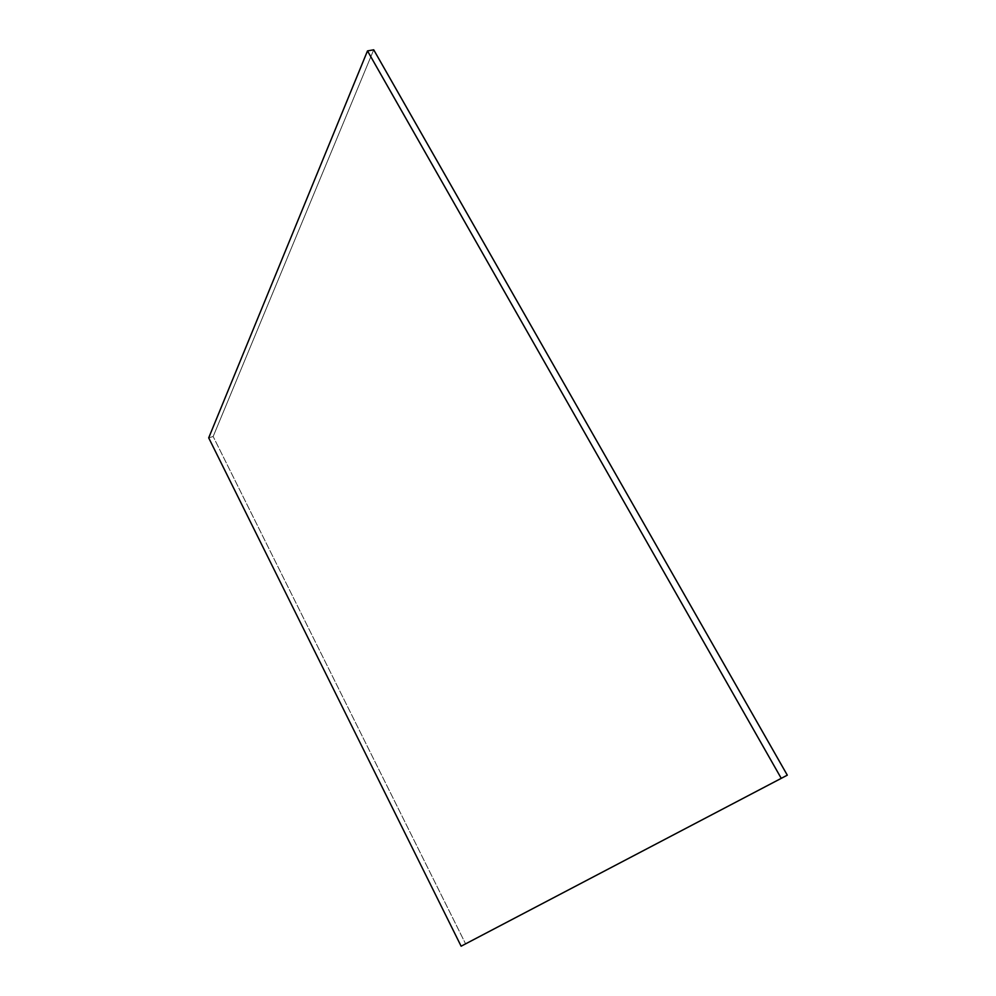 <?xml version="1.0" encoding="UTF-8"?>
<svg xmlns="http://www.w3.org/2000/svg" width="996" height="996" viewBox="0 0 996 996"><rect width="100%" height="100%" fill="white"/><g stroke="black" fill="none" stroke-linecap="round" stroke-linejoin="round"><path stroke-width="0.75" stroke-dasharray="4.98 3.74" d="M465.593 943.859L461.123 946.2L465.593 943.859L213.156 436.509L465.593 943.859L787.301 775.174L465.593 943.859M208.699 437.854L213.156 436.509L373.712 49.8L213.156 436.509L208.699 437.854"/><path stroke-width="1.49" d="M461.123 946.2L208.699 437.854L461.123 946.2L787.301 775.174L373.712 49.8L787.301 775.174L781.25 778.349L367.499 50.908L781.25 778.349L461.123 946.2M373.712 49.8L367.499 50.908L208.699 437.854L367.499 50.908L373.712 49.8"/></g></svg>

